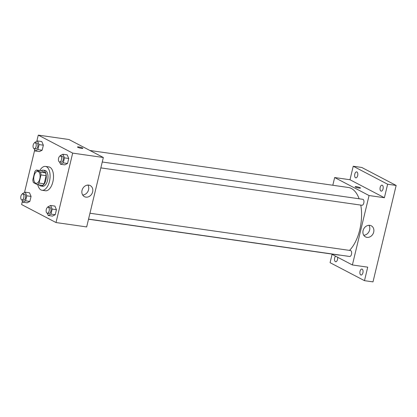 <?xml version="1.0" encoding="UTF-8"?>
<svg xmlns="http://www.w3.org/2000/svg" width="417" height="417" viewBox="0 0 417 417"><rect width="100%" height="100%" fill="white"/><g stroke="black" fill="none" stroke-linecap="round" stroke-linejoin="round"><path stroke-width="0.63" d="M35.534 183.152A6.02 3.101 98.1 0 1 33.944 176.396A6.02 3.101 98.1 0 1 37.775 171.408A6.02 3.101 98.1 0 1 39.99 177.809A6.02 3.101 98.1 0 1 36.071 183.329A6.02 3.101 98.1 0 1 35.534 183.152M39.052 183.053L41.002 174.931A7.772 4.003 98.1 0 0 40.439 172.153L36.415 170.047A7.772 4.003 98.1 0 0 34.788 171.684L32.844 179.8A7.772 4.003 98.1 0 0 33.407 182.583L37.431 184.689A7.772 4.003 98.1 0 0 39.052 183.053L44.166 183.782L46.115 175.666L41.002 174.931M44.166 183.782A7.772 4.003 98.1 0 1 42.539 185.419L37.431 184.689M46.115 175.666A7.772 4.003 98.1 0 0 45.547 172.883L41.528 170.777L36.415 170.047M39.177 184.94A8.027 4.134 -81.9 0 0 40.892 186.045A8.027 4.134 -81.9 0 0 46.125 178.685A8.027 4.134 -81.9 0 0 43.17 170.152A8.027 4.134 -81.9 0 0 41.21 170.735M43.17 170.152L44.874 170.397A8.027 4.134 98.1 0 1 47.83 178.929A8.027 4.134 98.1 0 1 42.597 186.29L40.892 186.045M45.547 172.883L40.439 172.153M39.824 170.532A12.046 6.203 98.1 0 1 45.443 166.419A12.046 6.203 98.1 0 1 49.873 179.221A12.046 6.203 98.1 0 1 42.028 190.267A12.046 6.203 98.1 0 1 40.955 189.912A12.046 6.203 98.1 0 1 37.791 184.741M45.443 166.419L48.846 166.909A12.046 6.203 98.1 0 1 53.282 179.711A12.046 6.203 98.1 0 1 45.437 190.751L42.028 190.267M34.163 148.697L35.137 150.98L39.396 151.59L42.148 150.209L43.352 145.199L41.804 141.566L37.546 140.956L34.793 142.338L34.689 142.781M59.548 161.973L60.522 164.256L64.781 164.866L67.533 163.485L68.732 158.476L67.184 154.848L62.925 154.238L60.173 155.614L60.069 156.057M22.409 201.197L21.606 204.549L56.008 222.542L72.678 153.112L38.275 135.118L36.779 141.342M34.71 149.974L24.483 192.565M21.866 199.925L22.841 202.203L27.1 202.813L29.852 201.437L31.056 196.423L29.503 192.795L25.244 192.185L22.497 193.566L22.388 194.004M47.251 213.202L48.221 215.485L52.479 216.095L55.232 214.713L56.436 209.699L54.888 206.071L50.629 205.461L47.877 206.842L47.773 207.28M56.008 222.542L86.668 226.931L103.338 157.501L68.935 139.507L38.275 135.118M103.338 157.501L72.678 153.112M85.897 197.126A6.25 5.27 -62.4 0 1 84.442 196.657A6.25 5.27 -62.4 0 1 82.67 188.677A6.25 5.27 -62.4 0 1 90.234 185.581A6.25 5.27 -62.4 0 1 92.381 192.737A6.25 5.27 -62.4 0 1 85.897 197.126M77.833 147.316A2.757 0.422 -166.5 0 1 77.489 147.003A2.757 0.422 -166.5 0 1 80.272 147.237A2.757 0.422 -166.5 0 1 82.858 148.296A2.757 0.422 -166.5 0 1 80.804 148.223A2.757 0.422 -166.5 0 1 77.833 147.316M77.489 147.008A2.757 0.422 -166.5 0 1 80.272 147.237A2.757 0.422 -166.5 0 1 82.858 148.296M87.904 185.07A6.25 5.27 -62.4 0 1 87.93 191.429A6.25 5.27 -62.4 0 1 82.691 195.031M89.921 150.485L348.362 187.478A34.121 17.571 98.1 0 1 359.115 198.773M360.773 205.096A34.121 17.571 98.1 0 1 349.509 250.388M340.126 255.126A34.121 17.571 98.1 0 1 338.693 255.037L88.519 219.222M88.545 219.113L349.639 256.486A3.013 1.548 -81.9 0 0 351.557 253.995A3.013 1.548 -81.9 0 0 350.76 250.612A3.013 1.548 -81.9 0 0 350.494 250.528L89.957 213.233M102.259 162.005L362.79 199.3A3.013 1.548 98.1 0 1 363.9 202.5A3.013 1.548 98.1 0 1 361.94 205.263L100.846 167.889M331.406 253.989L352.391 264.967L369.061 195.537L334.658 177.543L332.808 185.252M332.078 254.344L330.076 262.668L364.484 280.667L372.996 281.882L396.15 185.45L361.748 167.457L353.23 166.237L349.988 179.737L334.658 177.543M364.484 280.667L367.721 267.161L352.391 264.967M396.15 185.45L387.633 184.231L353.23 166.237M369.061 195.537L384.391 197.731L387.633 184.231M366.95 237.356A6.25 5.27 -62.4 0 1 365.495 236.887A6.25 5.27 -62.4 0 1 363.723 228.907A6.25 5.27 -62.4 0 1 371.292 225.811A6.25 5.27 -62.4 0 1 373.434 232.967A6.25 5.27 -62.4 0 1 366.95 237.356M384.391 197.731L349.988 179.737M355.482 187.056A2.757 0.422 -166.5 0 1 355.138 186.748A2.757 0.422 -166.5 0 1 357.922 186.983A2.757 0.422 -166.5 0 1 360.507 188.036A2.757 0.422 -166.5 0 1 358.453 187.963A2.757 0.422 -166.5 0 1 355.482 187.056M355.138 186.748A2.757 0.422 -166.5 0 1 357.922 186.983A2.757 0.422 -166.5 0 1 360.507 188.036M368.956 225.3A6.25 5.27 -62.4 0 1 368.982 231.659A6.25 5.27 -62.4 0 1 363.744 235.266M357.671 175.614A3.013 1.548 98.1 0 1 355.81 177.845A3.013 1.548 98.1 0 1 354.7 174.645A3.013 1.548 98.1 0 1 356.66 171.882A3.013 1.548 98.1 0 1 357.671 175.614M383.051 188.891A3.013 1.548 98.1 0 1 381.19 191.122A3.013 1.548 98.1 0 1 380.085 187.921A3.013 1.548 98.1 0 1 382.045 185.158A3.013 1.548 98.1 0 1 383.051 188.891M337.593 257.232A3.013 1.548 98.1 0 1 337.525 259.51A3.013 1.548 98.1 0 1 335.669 261.74A3.013 1.548 98.1 0 1 334.502 259.431A3.013 1.548 98.1 0 1 335.581 256.174M362.91 272.786A3.013 1.548 98.1 0 1 361.049 275.017A3.013 1.548 98.1 0 1 359.939 271.816A3.013 1.548 98.1 0 1 361.904 269.059A3.013 1.548 98.1 0 1 362.91 272.786M48.221 215.485L50.973 214.103L52.177 209.089L50.629 205.461M48.148 207.249L49.852 207.489A3.013 1.548 98.1 0 1 50.963 210.689A3.013 1.548 98.1 0 1 48.998 213.452L47.298 213.207A3.013 1.548 98.1 0 1 47.027 213.123A3.013 1.548 98.1 0 1 46.23 209.741A3.013 1.548 98.1 0 1 48.148 207.249A3.013 1.548 98.1 0 1 49.258 210.449A3.013 1.548 98.1 0 1 47.298 213.207M52.479 216.095L55.232 214.713L50.973 214.103M55.232 214.713L56.436 209.699L52.177 209.089M56.436 209.699L54.888 206.071M60.522 164.256L63.275 162.875L64.473 157.866L62.925 154.238M60.449 156.021L62.149 156.266A3.013 1.548 98.1 0 1 63.259 159.466A3.013 1.548 98.1 0 1 61.299 162.229L59.595 161.984A3.013 1.548 98.1 0 1 59.323 161.895A3.013 1.548 98.1 0 1 58.531 158.517A3.013 1.548 98.1 0 1 60.449 156.021A3.013 1.548 98.1 0 1 61.554 159.221A3.013 1.548 98.1 0 1 59.595 161.984M64.781 164.866L67.533 163.485L63.275 162.875M67.533 163.485L68.732 158.476L64.473 157.866M68.732 158.476L67.184 154.848M22.841 202.203L25.593 200.827L26.797 195.813L25.244 192.185M22.768 193.973L24.473 194.213A3.013 1.548 98.1 0 1 25.578 197.413A3.013 1.548 98.1 0 1 23.618 200.176L21.913 199.931A3.013 1.548 98.1 0 1 21.648 199.842A3.013 1.548 98.1 0 1 20.85 196.464A3.013 1.548 98.1 0 1 22.768 193.973A3.013 1.548 98.1 0 1 23.873 197.173A3.013 1.548 98.1 0 1 21.913 199.931M27.1 202.813L29.852 201.437L25.593 200.827M29.852 201.437L31.056 196.423L26.797 195.813M31.056 196.423L29.503 192.795M35.137 150.98L37.89 149.599L39.094 144.59L37.546 140.956M35.064 142.744L36.769 142.989A3.013 1.548 98.1 0 1 37.874 146.19A3.013 1.548 98.1 0 1 35.914 148.952L34.21 148.707A3.013 1.548 98.1 0 1 33.944 148.619A3.013 1.548 98.1 0 1 33.146 145.241A3.013 1.548 98.1 0 1 35.064 142.744A3.013 1.548 98.1 0 1 36.175 145.945A3.013 1.548 98.1 0 1 34.21 148.707M39.396 151.59L42.148 150.209L37.89 149.599M42.148 150.209L43.352 145.199L39.094 144.59M43.352 145.199L41.804 141.566"/></g></svg>
